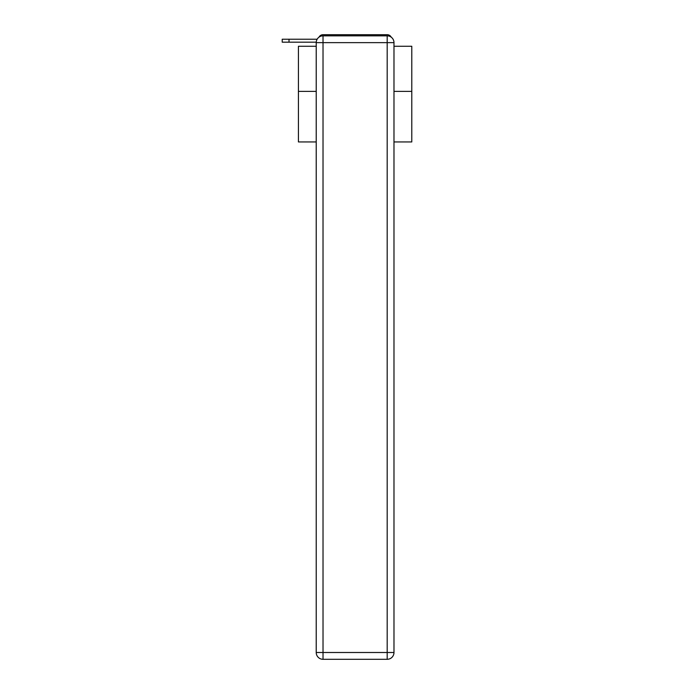 <?xml version="1.0" encoding="UTF-8"?>
<svg xmlns="http://www.w3.org/2000/svg" width="694" height="694" viewBox="0 0 694 694"><rect width="100%" height="100%" fill="white"/><g stroke="black" fill="none" stroke-linecap="round" stroke-linejoin="round"><path stroke-width="1.04" d="M393.984 141.94L411.785 141.94L411.785 46.264L393.984 46.264M316.221 91.382L298.429 91.382L298.429 46.264L316.221 46.264M298.429 91.382L298.429 141.94L316.221 141.94M391.216 37.155A4.537 4.537 0 0 0 387.183 34.7L323.022 34.7A4.537 4.537 0 0 0 318.997 37.155M411.785 91.382L393.984 91.382M323.022 34.7L337.423 34.7M372.791 34.7L387.183 34.7M282.215 39.237L282.215 42.178L282.215 39.237L282.215 42.178L282.215 39.237L282.215 42.178L282.215 39.237L282.215 42.178L282.215 39.237L282.215 42.178L282.215 39.237L282.215 42.178L282.215 39.237L282.215 42.178L282.215 39.237L282.215 42.178L282.215 39.237L282.215 42.178L282.215 39.237L282.215 42.178L282.215 39.237L282.215 42.178L282.215 39.237L282.215 42.178L282.215 39.237L282.215 42.178L282.215 39.237L282.215 42.178L282.215 39.237L282.215 42.178L282.215 39.237L282.215 42.178L282.215 39.237L282.215 42.178L282.215 39.237L282.215 42.178L282.215 39.237L282.215 42.178L282.215 39.237L282.215 42.178L282.215 39.237L282.215 42.178L282.215 39.237L282.215 42.178L282.215 39.237L282.215 42.178L282.215 39.237L282.215 42.178L282.215 39.237L282.215 42.178L282.215 39.237L282.215 42.178L282.215 39.237L282.215 42.178L282.215 39.237L282.215 42.178L282.215 39.237L282.215 42.178L282.215 39.237L282.215 42.178L282.215 39.237L282.215 42.178L282.215 39.237L317.132 39.237M323.022 35.836L387.183 35.836A6.801 6.801 0 0 1 393.984 42.638L393.984 652.499A6.801 6.801 0 0 1 387.183 659.3L323.022 659.3L323.022 652.499L387.183 652.499L387.183 42.638L323.022 42.638L323.022 652.499L316.221 652.499L316.221 42.638L323.022 42.638L323.022 35.836A6.801 6.801 0 0 0 316.221 42.638A6.801 6.801 0 0 1 323.022 35.836M316.221 652.499A6.801 6.801 0 0 0 323.022 659.3A6.801 6.801 0 0 1 316.221 652.499M316.238 42.178L282.215 42.178M387.183 659.3A6.801 6.801 0 0 0 393.984 652.499L387.183 652.499L387.183 659.3M393.984 42.638A6.801 6.801 0 0 0 387.183 35.836L387.183 42.638L393.984 42.638M289.016 39.237L289.016 42.178"/></g></svg>
